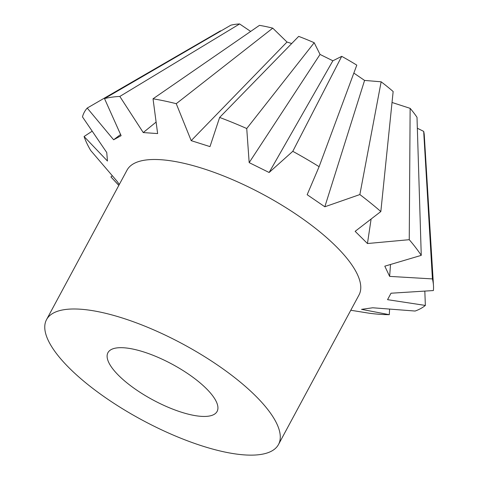 <?xml version="1.0" encoding="UTF-8"?>
<svg xmlns="http://www.w3.org/2000/svg" width="479" height="479" viewBox="0 0 479 479"><rect width="100%" height="100%" fill="white"/><g stroke="black" fill="none" stroke-linecap="round" stroke-linejoin="round"><path stroke-width="0.72" d="M228.375 372.794A131.719 43.11 28.3 0 1 278.497 444.506A131.719 43.11 28.3 0 1 96.668 391.331A131.719 43.11 28.3 0 1 46.547 319.613A131.719 43.11 28.3 0 1 228.375 372.794M46.547 319.613L127.043 170.123A131.719 43.11 28.3 0 1 308.865 223.298A131.719 43.11 28.3 0 1 358.987 295.016L278.497 444.506M116.577 347.952A61.983 20.286 28.3 0 1 183.277 370.698A61.983 20.286 28.3 0 1 217.095 411.449A61.983 20.286 28.3 0 1 208.461 416.173A61.983 20.286 28.3 0 1 141.766 393.421A61.983 20.286 28.3 0 1 107.943 352.676A61.983 20.286 28.3 0 1 116.577 347.952M350.778 310.254L369.596 313.284A196.797 64.408 28.3 0 0 389.289 314.679L361.537 309.35L372.722 307.775L415.107 311.045A196.797 64.408 28.3 0 0 425.358 305.434L387.547 299.668L391.02 293.22L433.375 290.555A196.797 64.408 28.3 0 0 433.483 285.652A196.797 64.408 28.3 0 0 432.423 278.91L389.637 276.383L384.799 266.18L421.257 255.361L417.005 117.319A115.78 37.895 28.3 0 0 410.138 108.344L409.252 239.692A196.797 64.408 28.3 0 1 421.257 255.361M409.252 239.692L367.453 243.53L355.143 231.333L380.835 211.544L393.151 91.525A115.78 37.895 28.3 0 0 381.146 81.801L359.861 194.558A196.797 64.408 28.3 0 1 380.835 211.544M359.861 194.558L324.828 206.784L307.165 194.702L319.104 166.68L356.789 65.138A115.78 37.895 28.3 0 0 341.719 56.342L292.789 151.316A196.797 64.408 28.3 0 1 319.104 166.68M424.825 291.118L425.358 305.434M292.789 151.316L269.126 172.5L249.176 162.626L246.733 128.528L314.2 42.721L320.038 54.432L332.875 60.785L269.126 172.5M314.2 42.721A115.78 37.895 28.3 0 0 298.68 36.38L219.627 117.445A196.797 64.408 28.3 0 1 246.733 128.528M219.627 117.445L209.988 146.61L191.193 140.646L176.248 103.686L272.755 28.153L286.999 42.038L291.705 43.529M272.755 28.153A115.78 37.895 28.3 0 0 259.462 25.357L153.029 98.8A196.797 64.408 28.3 0 1 176.248 103.686M153.029 98.8L157.633 133.581L143.245 132.563L119.822 96.441L239.614 23.95L250.661 31.428M239.614 23.95A115.78 37.895 28.3 0 0 230.854 25.183L104.512 98.596A196.797 64.408 28.3 0 1 119.822 96.441M104.512 98.596L121.115 135.677L113.625 139.778L87.22 108.062L220.514 30.836L220.831 31.009M119.325 184.457L117.02 181.224L90.699 150.49A196.797 64.408 28.3 0 1 84.076 136.521L107.452 161.04L106.751 152.532L82.466 116.882A196.797 64.408 28.3 0 1 87.22 108.062M118.84 185.355L110.936 176.913L112.302 175.751M118.816 185.403L111.469 177.493A196.797 64.408 28.3 0 1 110.936 176.913M417.341 128.228L423.681 131.39A115.78 37.895 28.3 0 1 424.28 135.258L433.483 285.652M423.681 131.39L432.423 278.91M390.511 264.504L389.637 276.383M392.026 102.476L410.138 108.344M371.111 219.053L367.453 243.53M353.837 73.083L364.573 80.424L381.146 81.801M364.573 80.424L324.828 206.784M332.875 60.785L341.719 56.342M249.176 162.626L320.038 54.432M191.193 140.646L286.999 42.038M143.245 132.563L156.088 122.097M113.625 139.778L120.588 134.515M84.076 136.521L92.166 131.186M389.595 309.117L389.289 314.679"/></g></svg>

